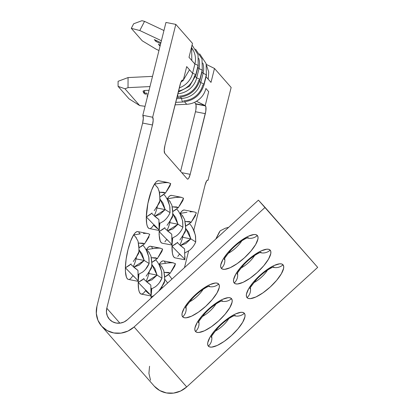 <?xml version="1.0" encoding="UTF-8"?>
<svg xmlns="http://www.w3.org/2000/svg" width="414" height="414" viewBox="0 0 414 414"><rect width="100%" height="100%" fill="white"/><g stroke="black" fill="none" stroke-linecap="round" stroke-linejoin="round"><path stroke-width="0.62" d="M211.678 336.416A10.397 9.853 138.7 0 1 208.361 346.135A24.359 7.768 137.5 0 0 231.478 335.552A24.359 7.768 137.5 0 0 244.348 313.289A10.391 9.853 138.7 0 1 234.246 315.691A10.397 9.853 -41.3 0 0 244.348 313.289L243.002 312.466L241.015 312.306L235.452 313.967L228.507 318.03L221.231 323.872L214.737 330.6L210.007 337.193L207.771 342.647L207.709 344.681L208.361 346.135L209.707 346.958L211.694 347.118L217.252 345.457L224.202 341.395L231.478 335.552L237.972 328.825L242.697 322.232L244.938 316.777L245 314.743L244.348 313.289A24.359 7.768 137.5 0 0 221.231 323.872A24.359 7.768 137.5 0 0 208.361 346.135A10.397 9.853 -41.3 0 0 211.678 336.416M228.797 318.614A13.967 4.456 -42.5 0 1 215.089 331.184A13.967 4.456 -42.5 0 0 228.797 318.614M250.356 287.927A10.397 9.853 138.7 0 1 247.039 297.645A24.359 7.768 137.5 0 0 270.156 287.068A24.359 7.768 137.5 0 0 283.026 264.8A10.391 9.853 138.7 0 1 272.924 267.201A10.397 9.853 -41.3 0 0 283.026 264.8L281.68 263.977L279.693 263.816L274.13 265.477L267.185 269.54L259.909 275.382L253.415 282.11L248.685 288.708L246.449 294.163L246.387 296.191L247.039 297.645L248.384 298.473L250.372 298.634L255.935 296.967L262.88 292.905L270.156 287.068L276.65 280.335L281.375 273.742L283.616 268.288L283.678 266.254L283.026 264.8A24.359 7.768 137.5 0 0 259.909 275.382A24.359 7.768 137.5 0 0 247.039 297.645A10.397 9.853 -41.3 0 0 250.356 287.927M267.475 270.125A13.967 4.456 -42.5 0 1 253.766 282.7A13.967 4.456 -42.5 0 0 267.475 270.125M198.834 321.771A10.397 9.853 138.7 0 1 195.517 331.49A24.359 7.768 137.5 0 0 218.633 320.912A24.359 7.768 137.5 0 0 231.504 298.644A10.391 9.853 138.7 0 1 221.402 301.045A10.397 9.853 -41.3 0 0 231.504 298.644L230.158 297.821L228.171 297.661L222.608 299.327L215.663 303.39L208.387 309.227L201.892 315.954L197.167 322.553L194.927 328.007L194.865 330.036L195.517 331.49L196.862 332.318L198.849 332.478L204.412 330.812L211.357 326.749L218.633 320.912L225.128 314.179L229.858 307.586L232.094 302.132L232.156 300.103L231.504 298.644A24.359 7.768 137.5 0 0 208.387 309.227A24.359 7.768 137.5 0 0 195.517 331.49A10.397 9.853 -41.3 0 0 198.834 321.771M215.953 303.969A13.967 4.456 -42.5 0 1 202.244 316.544A13.967 4.456 -42.5 0 0 215.953 303.969M237.512 273.287A10.397 9.853 138.7 0 1 234.2 283.005A24.359 7.768 137.5 0 0 257.311 272.422A24.359 7.768 137.5 0 0 270.182 250.159A10.391 9.853 138.7 0 1 260.08 252.561A10.397 9.853 -41.3 0 0 270.182 250.159L268.836 249.331L266.849 249.171L261.291 250.837L254.341 254.9L247.065 260.737L240.57 267.47L235.845 274.063L233.605 279.517L233.543 281.546L234.2 283.005L235.54 283.828L237.527 283.988L243.09 282.322L250.035 278.26L257.311 272.422L263.806 265.695L268.536 259.097L270.772 253.642L270.834 251.614L270.182 250.159A24.359 7.768 137.5 0 0 247.065 260.737A24.359 7.768 137.5 0 0 234.2 283.005A10.397 9.853 -41.3 0 0 237.512 273.287M254.631 255.485A13.967 4.456 -42.5 0 1 240.922 268.055A13.967 4.456 -42.5 0 0 254.631 255.485M185.989 307.131A10.397 9.853 138.7 0 1 182.677 316.85A24.359 7.768 137.5 0 0 205.789 306.267A24.359 7.768 137.5 0 0 218.659 284.004A10.391 9.853 138.7 0 1 208.563 286.405A10.397 9.853 -41.3 0 0 218.659 284.004L217.314 283.181L215.332 283.016L209.769 284.682L202.819 288.744L195.543 294.587L189.048 301.314L184.323 307.907L182.082 313.362L182.02 315.396L182.677 316.85L184.023 317.673L186.005 317.833L191.568 316.172L198.518 312.109L205.789 306.267L212.289 299.539L217.014 292.946L219.249 287.487L219.311 285.458L218.659 284.004A24.359 7.768 137.5 0 0 195.543 294.587A24.359 7.768 137.5 0 0 182.677 316.85A10.397 9.853 -41.3 0 0 185.989 307.131M203.108 289.329A13.967 4.456 -42.5 0 1 189.4 301.899A13.967 4.456 -42.5 0 0 203.108 289.329M224.667 258.641A10.397 9.853 138.7 0 1 221.355 268.36A24.359 7.768 137.5 0 0 244.472 257.777A24.359 7.768 137.5 0 0 257.337 235.514A10.391 9.853 138.7 0 1 247.241 237.915A10.397 9.853 -41.3 0 0 257.337 235.514L255.992 234.691L254.01 234.531L248.447 236.192L241.497 240.255L234.22 246.097L227.726 252.825L223.001 259.418L220.766 264.877L220.698 266.906L221.355 268.36L222.701 269.183L224.683 269.343L230.246 267.682L237.196 263.62L244.472 257.777L250.967 251.05L255.692 244.457L257.927 239.002L257.994 236.968L257.337 235.514A24.359 7.768 137.5 0 0 234.22 246.097A24.359 7.768 137.5 0 0 221.355 268.36A10.397 9.853 -41.3 0 0 224.667 258.641M241.792 240.839A13.967 4.456 -42.5 0 1 228.078 253.409A13.967 4.456 -42.5 0 0 241.792 240.839M179.826 245.072A13.967 3.597 101.1 0 0 182.652 237.289L190.849 238.894L180.359 245.559L185.829 243.561L190.849 238.894L182.652 237.289A13.967 3.597 101.1 0 0 183.123 235.224A13.967 3.597 101.1 0 1 182.652 237.289A13.967 3.597 101.1 0 1 179.826 245.072M146.054 281.297A13.967 3.597 101.1 0 0 148.88 273.514L157.077 275.119L146.587 281.784L152.041 279.797L157.077 275.119L148.88 273.514A13.967 3.597 101.1 0 0 149.351 271.449A13.967 3.597 101.1 0 1 148.88 273.514A13.967 3.597 101.1 0 1 146.054 281.297M166.982 230.427A13.967 3.597 101.1 0 0 169.807 222.644L178.004 224.248L167.515 230.914L172.99 228.921L178.004 224.248L169.807 222.644A13.967 3.597 101.1 0 0 170.283 220.579A13.967 3.597 101.1 0 1 169.807 222.644A13.967 3.597 101.1 0 1 166.982 230.427M133.21 266.657A13.967 3.597 101.1 0 0 136.035 258.869L144.232 260.473L133.743 267.139L139.213 265.146L144.232 260.473L136.035 258.869A13.967 3.597 101.1 0 0 136.506 256.804A13.967 3.597 101.1 0 1 136.035 258.869A13.967 3.597 101.1 0 1 133.21 266.657M168.638 274.575L171.945 279.083M189.565 223.71L191.304 225.796L194.099 230.753L195.574 236.265L195.734 241.916L195.413 235.255L192.588 227.716M155.793 259.935L157.532 262.021L160.327 266.978L161.802 272.49L161.962 278.141L159.618 282.369M159.923 198.994L162.945 202.984L165.165 209.608L156.968 208.004A13.967 3.597 101.1 0 1 154.137 215.787A13.967 3.597 101.1 0 0 156.968 208.004L165.165 209.608L154.67 216.274L160.13 214.286L165.165 209.608L170.045 212.625L169.724 205.97L166.899 198.43M161.724 288.16L161.724 288.16A13.967 3.597 101.1 0 0 162.195 286.09A13.967 3.597 101.1 0 1 161.724 288.16A13.967 3.597 101.1 0 1 161.636 288.496M154.287 386.19L159.752 390.552L166.407 392.938L173.59 393.103L180.587 391.039L186.704 386.94L317.683 267.382L186.704 386.94L134.1 326.967A23.386 22.165 138.7 0 1 101.539 326.051L154.143 386.024A23.386 22.165 -41.3 0 0 186.704 386.94L134.1 326.967L265.084 207.409L317.683 267.382L258.424 200.148L127.445 319.706A12.994 12.311 138.7 0 1 109.353 319.199A12.994 12.311 138.7 0 1 106.802 308.218L119.905 323.163L106.802 308.218L152.487 124.981L106.802 308.218L106.45 312.192L107.361 316.006L109.436 319.292L112.473 321.714L116.168 323.039L120.158 323.127L124.045 321.983L127.445 319.706L258.424 200.148L265.084 207.409L134.1 326.967L127.983 331.06L120.992 333.13L113.809 332.959L107.154 330.579L101.689 326.216L97.952 320.307L96.317 313.439L96.943 306.293L142.628 123.056L152.487 124.981L153.18 120.148L152.662 117.234L175.815 24.379L192.484 43.382L189.012 57.313L194.885 64.01L192.572 73.294A6.355 1.195 14 0 1 195.75 74.887L198.068 65.598A6.355 1.195 -166 0 0 194.885 64.01L192.572 73.294L186.698 66.597L183.221 80.528L182.31 80.088L180.737 82.598L164.917 145.511L164.223 150.344L164.736 153.263L187.278 178.967L187.92 179.091L188.701 178.253L190.192 174.33L205.805 111.18L205.898 106.983L205.22 105.606L208.692 91.675L205.893 88.482C204.547 93.973 201.401 98.227 196.459 101.249C201.401 98.227 204.547 93.973 205.893 88.482L208.692 91.675L205.22 105.606L196.459 101.249L205.494 105.917L195.636 103.986L196.039 105.058L195.946 109.249M204.092 84.575A6.355 1.195 -166 0 0 203.947 84.233L206.265 74.95A6.355 1.195 14 0 1 206.41 75.286A6.355 1.195 -166 0 0 206.265 74.95A6.355 1.195 14 0 0 203.083 73.356L201.949 72.062L203.083 73.356L200.769 82.645A6.355 1.195 14 0 1 203.947 84.233L206.265 74.95A6.355 1.195 -166 0 0 203.083 73.356A20.136 19.085 -41.3 0 0 202.844 63.026A20.136 19.085 138.7 0 1 203.083 73.356L200.769 82.645L199.595 81.304L200.769 82.645A20.136 19.085 138.7 0 1 181.591 98.434A20.136 19.085 -41.3 0 0 200.769 82.645A6.355 1.195 -166 0 1 203.947 84.233A6.355 1.195 14 0 1 204.086 84.591A6.355 1.195 14 0 1 202.819 84.979A20.136 19.085 138.7 0 1 183.64 100.768M195.537 49.152L202.011 58.943L202.306 70.634A6.355 1.195 -166 0 0 202.167 70.271A6.355 1.195 14 0 0 198.984 68.683A20.136 19.085 -41.3 0 0 198.746 58.353A20.136 19.085 138.7 0 1 198.984 68.683L197.851 67.389L198.984 68.683L196.671 77.967A6.355 1.195 14 0 1 199.848 79.56L202.167 70.271A6.355 1.195 -166 0 0 198.984 68.683L196.671 77.967L195.496 76.631L196.671 77.967A20.136 19.085 138.7 0 1 177.823 93.74A20.136 19.085 -41.3 0 0 196.671 77.967A6.355 1.195 -166 0 1 199.848 79.56A6.355 1.195 14 0 1 199.988 79.918A6.355 1.195 14 0 1 198.72 80.306A20.136 19.085 138.7 0 1 179.541 96.095M163.882 194.42L165.621 196.51L168.415 201.463L169.89 206.979L170.045 212.625L165.165 209.608L159.923 198.989M176.721 209.065L178.46 211.156L181.26 216.108L182.729 221.619L182.89 227.27L182.569 220.61L179.743 213.07M142.949 245.29L144.688 247.381L147.487 252.333L148.957 257.844L149.118 263.495L145.557 269.307M219.477 231.773L216.072 238.5M228.668 227.312L225.299 228.238L220.207 230.81L215.948 238.919M158.966 290.851L162.05 286.224L164.555 281.101L164.622 281.649L162.862 284.703L164.047 283.062L164.555 281.101L164.694 276.65L163.784 270.678L161.351 266.259L159.255 264.261L169.119 262.745L173.264 262.818L163.463 260.903A24.359 6.272 101.1 0 0 159.255 264.261L159.121 264.479M172.829 262.745L175.469 263.728L170.299 273.105L164.234 272.355L168.462 272.469L170.299 273.105L164.705 277.044L167.887 275.129M179.578 253.875L184.82 259.288L184.592 248.855L177.29 242.749M184.975 232.197L183.795 233.838L184.975 232.197L185.488 230.231L185.617 225.407L184.623 219.539L182.103 215.182L180.183 213.396L186.957 212.273M191.232 222.235L196.396 212.858L191.232 222.235L185.161 221.485L189.389 221.604L191.232 222.235L185.632 226.179L188.815 224.259M151.022 295.969L150.82 285.08L143.518 278.974M146.121 276.205L149.206 271.584L151.715 266.456L151.778 267.009L150.023 270.063L151.203 268.422L151.715 266.456L151.855 262.005L150.944 256.033L148.507 251.614L146.411 249.621L156.275 248.1L160.425 248.177L150.618 246.258A24.359 6.272 101.1 0 0 146.411 249.621L146.282 249.833M159.985 248.105L162.624 249.083L157.46 258.46L151.389 257.71L155.617 257.829L157.46 258.46L151.86 262.404L155.043 260.484M166.738 239.23L171.981 244.643L171.753 234.21L164.446 228.109M172.131 217.552L170.951 219.192L172.131 217.552L172.643 215.585L172.783 211.14L171.872 205.168L169.44 200.749L167.344 198.751L177.208 197.235L181.353 197.307L171.551 195.387A24.359 6.272 101.1 0 0 167.344 198.751L167.209 198.963M180.918 197.235L183.552 198.213L178.387 207.59L172.317 206.845L176.545 206.959L178.387 207.59L172.793 211.533L175.971 209.619M132.961 275.455L138.204 280.868L137.981 270.435L130.674 264.334M133.282 261.56L136.361 256.939L138.871 251.81L138.933 252.364L137.179 255.417L138.359 253.777L138.871 251.81L139 246.992L138.007 241.119L135.487 236.761L133.567 234.976L140.341 233.858M144.615 243.815L149.78 234.438L144.615 243.815L138.545 243.07L142.773 243.184L144.615 243.815L139.016 247.758L142.199 245.844M171.474 271.315L174.729 266.135L175.469 263.728L170.299 273.105M194.197 211.952L184.39 210.033A24.359 6.272 101.1 0 0 180.183 213.396L180.054 213.608M180.996 255.469L172.001 246.226A24.359 6.272 101.1 0 0 175.039 257.85L173.927 257.156L173.036 255.567L172.405 253.151L172.001 246.226L176.209 243.665M184.825 259.764L184.592 248.855L180.313 245.518M147.224 291.694L138.224 282.451A24.359 6.272 101.1 0 0 141.262 294.075L151.069 295.989M145.806 290.1L151.048 295.513L150.82 285.08L146.54 281.743M158.629 256.675L161.884 251.489L162.624 249.083L157.46 258.46M168.151 240.824L159.157 231.581A24.359 6.272 101.1 0 0 162.195 243.204L161.082 242.511L160.197 240.927L159.214 235.354L159.157 231.581L163.364 229.02M162.195 243.204L172.048 245.052L171.753 234.21L167.468 230.872M179.562 205.805L182.817 200.624L183.552 198.213L178.387 207.59M134.379 277.049L125.385 267.806A24.359 6.272 101.1 0 0 128.423 279.429L127.31 278.736L126.425 277.152L125.442 271.579L125.385 267.806L129.592 265.25M137.779 231.612A24.359 6.272 101.1 0 0 133.567 234.976L130.581 241.243L127.978 249.678L126.151 259.009L125.385 267.806A24.359 6.272 101.1 0 1 133.567 234.976L135.067 232.973L136.485 231.84L137.779 231.612L147.581 233.532M138.209 281.344L137.981 270.435L133.696 267.102M138.907 274.265A24.359 6.272 101.1 0 0 138.281 280.883L138.907 274.265M144 278.529L138.224 282.451L138.26 281.334A24.359 6.272 101.1 0 0 138.224 282.451L142.437 279.89M172.058 244.658L172.679 238.04A24.359 6.272 101.1 0 0 172.053 244.658M172.038 245.109A24.359 6.272 101.1 0 0 172.001 246.226L172.038 245.109M179.893 239.98L182.978 235.359L185.488 230.231L185.265 231.814M151.752 288.91A24.359 6.272 101.1 0 0 151.11 295.839L151.752 288.91M151.053 298.152L151.105 295.974A24.359 6.272 101.1 0 0 151.069 297.092L154.003 295.467M206.048 76.735L211.005 82.391L214.483 68.465L231.147 87.468L207.999 180.323L207.357 180.199L206.581 181.037L205.085 184.96L193.83 230.112L205.085 184.96A6.495 1.672 -78.9 0 1 207.704 180.142A6.495 1.672 -78.9 0 1 207.999 180.323L207.357 180.199L207.999 180.323L231.147 87.468L214.483 68.465L206.338 64.413L214.483 68.465L211.005 82.391L208.206 79.198L208.734 72.083L206.612 65.567L208.734 72.083L208.206 79.198L206.048 76.735M188.639 250.925L184.468 267.656L188.639 250.925M165.46 263.18L164.575 261.596M163.463 260.903L162.174 261.125L160.751 262.264L159.255 264.261M177.751 256.489L179.246 254.486M184.39 210.033L183.102 210.26L181.679 211.394L180.183 213.396M138.224 282.451L138.633 289.376L139.264 291.792L140.155 293.381L141.267 294.075L142.556 293.847L143.974 292.714L145.474 290.711L149.195 294.033M152.616 248.54L151.731 246.951M150.624 246.258L149.33 246.485L147.907 247.619L146.411 249.621M159.199 230.329A24.359 6.272 101.1 0 1 159.84 223.394L159.199 230.324M159.193 230.463L159.157 231.581A24.359 6.272 101.1 0 1 159.193 230.463M164.907 241.843L166.402 239.841M171.551 195.387L170.257 195.615L168.84 196.748L167.344 198.751L174.548 197.566L180.328 197.167M129.711 279.207L131.135 278.068L132.63 276.066M139.777 233.894L138.887 232.306M158.707 180.747A24.359 6.272 101.1 0 0 154.5 184.111L164.363 182.59L168.508 182.667L158.707 180.747L157.418 180.97L155.995 182.108L154.5 184.111L151.508 190.373L147.876 203.455L146.313 216.936L146.722 223.865L147.353 226.282L148.243 227.866L149.351 228.564A24.359 6.272 101.1 0 1 146.313 216.936L150.525 214.38M150.644 228.337L152.062 227.203L153.558 225.2L157.284 228.523M159.111 230.458L158.909 219.565L151.607 213.464M159.292 202.907L158.107 204.547L159.292 202.907L159.799 200.945L159.581 202.529M168.074 182.59L170.713 183.573L165.543 192.95L159.478 192.199L163.706 192.313L165.543 192.95L159.949 196.893L163.132 194.973M166.718 191.164L169.973 185.979L170.713 183.573L165.543 192.95M159.876 199.776L159.623 192.965L157.889 187.94L154.5 184.111A24.359 6.272 101.1 0 0 146.313 216.936L155.307 226.184M154.21 210.695L157.294 206.074L159.799 200.945L159.939 198.218L159.866 201.54M163.944 30.532L144.548 21.373L141.94 20.7L133.675 23.764L131.3 28.338L139.792 30.527L161.398 40.732L139.792 30.527L144.548 21.373L139.792 30.527L131.3 28.338L142.23 40.805L131.3 28.338L133.675 23.764L141.94 20.7L144.548 21.373L163.944 30.532M191.698 50.658L191.811 60.506L194.885 64.01A20.136 19.085 -41.3 0 0 191.485 47.662A20.136 19.085 138.7 0 1 194.885 64.01A6.355 1.195 14 0 1 198.068 65.598A6.355 1.195 14 0 1 198.213 65.94M192.07 45.038L198.032 54.679L198.208 65.961A6.355 1.195 -166 0 0 198.068 65.598L195.75 74.887A6.355 1.195 -166 0 0 192.572 73.294A20.136 19.085 138.7 0 1 179.278 87.908A20.136 19.085 -41.3 0 0 192.572 73.294L189.498 69.79L183.335 80.073M195.894 75.224A6.355 1.195 -166 0 0 195.75 74.887A6.355 1.195 14 0 1 195.889 75.245A6.355 1.195 14 0 1 194.621 75.633A20.136 19.085 138.7 0 1 178.496 91.039M180.488 97.176L181.591 98.434L176.592 98.677L181.591 98.434A6.355 1.304 87.2 0 0 182.926 101.989L182.941 101.989A6.355 1.304 -92.8 0 1 181.591 98.434L180.488 97.176M186.714 104.276C190.264 104.1 193.514 103.091 196.469 101.259C193.514 103.091 190.264 104.1 186.714 104.276L175.055 104.845L186.714 104.276L184.587 101.849L186.714 104.276M191.811 60.506L189.012 57.313L192.484 43.382L175.815 24.379L165.957 22.449L142.809 115.304L143.322 118.223L142.628 123.056L96.943 306.293A23.386 22.165 138.7 0 0 101.539 326.051M195.361 103.676L205.22 105.606L195.361 103.676L194.828 102.175L195.361 103.676M195.46 111.739A6.495 1.672 101.1 0 0 195.636 103.986L205.494 105.917A6.495 1.672 -78.9 0 1 205.318 113.664L195.46 111.739L180.597 171.344L195.46 111.739L205.318 113.664L190.192 174.33L181.772 172.685L190.192 174.33A6.495 1.672 -78.9 0 1 187.578 179.148A6.495 1.672 -78.9 0 1 187.278 178.967L164.736 153.263A6.495 1.672 -78.9 0 1 164.917 145.511L180.038 84.849A6.495 1.672 -78.9 0 1 182.652 80.031A6.495 1.672 -78.9 0 1 182.952 80.212L183.221 80.528L182.031 80.29L183.221 80.528L186.698 66.597L189.498 69.79M160.911 42.694L154.298 39.573L155.933 41.431L160.668 43.672L155.933 41.431L156.342 40.536L155.933 41.431L154.298 39.573L160.911 42.694M160.301 45.147L158.402 44.246L160.058 46.12L158.402 44.246L160.301 45.147M158.955 50.529L156.187 49.219L142.23 40.805L156.187 49.219L158.955 50.529M146.484 92.84A6.355 1.304 -92.8 0 1 145.764 94.061A6.355 1.304 -92.8 0 1 144.434 90.5L149.05 90.273L144.434 90.5L143.047 91.111L144.434 90.5A6.355 1.304 87.2 0 0 145.785 94.061C144.439 94.149 143.529 93.16 143.042 91.096M144.181 92.405L144.667 92.632M147.803 95.267L147.146 95.784L147.803 95.267M145.05 106.31L139.678 105.575L124.961 88.793L128.024 87.649L149.971 86.573L128.024 87.649L128.066 77.568L118.093 81.304L118.073 86.345L124.961 88.793L139.678 105.575L129.002 98.806L118.073 86.345L129.002 98.806L139.678 105.575L145.05 106.31M152.512 76.373L128.066 77.568L128.024 87.649L124.961 88.793L118.073 86.345L118.093 81.304L128.066 77.568L152.512 76.373M150.551 380.285L148.916 373.412L149.547 366.266M182.31 80.088L182.952 80.212L182.31 80.088M180.996 81.951L183.221 80.528L180.996 81.951M199.993 79.897A6.355 1.195 -166 0 0 199.848 79.56L202.167 70.271A6.355 1.195 14 0 1 202.311 70.613M202.306 70.634L199.988 79.918C196.702 90.304 189.653 96.105 178.843 97.316L178.843 97.316A6.355 1.304 -92.8 0 1 177.622 94.537A6.355 1.304 87.2 0 0 178.827 97.316M147.653 96.752L147.301 96.038M143.901 92.162L143.203 91.365M164.679 279.145L167.634 283.021L164.679 279.15M151.27 289.117L155.41 286.757C158.334 284.48 160.518 281.608 161.962 278.141L157.077 275.119L154.857 268.495L151.834 264.505L157.077 275.119L161.962 278.141L161.636 271.481L158.81 263.941M138.99 249.859L144.232 260.473L149.118 263.495L148.797 256.835L145.971 249.295M156.968 208.004A13.967 3.597 101.1 0 0 157.439 205.934A13.967 3.597 101.1 0 1 156.968 208.004M172.767 213.634L178.004 224.248L182.89 227.27L178.004 224.248L175.79 217.624L172.767 213.64M185.607 228.28L190.849 238.894L195.734 241.916L190.849 238.894L188.629 232.27L185.607 228.28M152.088 213.019L146.313 216.936M153.894 224.59L159.136 229.998L158.909 219.565L154.624 216.232M159.359 223.607L163.478 221.262C166.412 218.985 168.601 216.108 170.045 212.625M167.489 182.527L161.703 182.926L154.5 184.111L157.734 187.682M159.147 190.901L159.939 198.218M167.054 225.335L170.138 220.714L172.643 215.585L172.421 217.169M161.056 287.901L164.337 282.679M177.772 242.304L172.001 246.226M148.217 273.256L151.493 268.039M164.927 227.659L159.157 231.581M131.155 263.884L125.385 267.806M135.373 258.61L138.649 253.394M138.99 249.865L142.012 253.849L144.232 260.473L149.118 263.495C147.674 266.973 145.485 269.85 142.556 272.127L137.888 274.694M138.793 234.107L133.567 234.976M149.78 234.438C148.44 233.465 146.318 233.139 143.42 233.46M138.048 241.243L139.011 249.088L138.871 251.81M135.808 237.139L136.408 237.941M171.898 205.24L172.783 212.863L172.643 215.585M169.699 201.064L170.19 201.727M171.66 238.464L176.328 235.902C179.257 233.625 181.446 230.748 182.89 227.27M150.965 256.111L151.855 263.728L151.715 266.456M148.771 251.935L149.257 252.592M159.4 248.038L153.615 248.436M184.665 219.658L185.627 227.503L185.488 230.231M182.424 215.559L183.024 216.362M196.396 212.858C195.051 211.885 192.934 211.554 190.036 211.88M184.499 253.109L189.172 250.542C192.101 248.265 194.29 245.388 195.734 241.916M163.809 270.756L164.694 278.374L164.555 281.101M161.615 266.58L162.102 267.237M172.245 262.683L166.459 263.076M175.815 24.379L152.662 117.234L142.809 115.304L165.957 22.449L175.815 24.379M142.628 123.056A6.495 1.672 101.1 0 0 142.809 115.304L152.662 117.234A6.495 1.672 -78.9 0 1 152.487 124.981L142.628 123.056M184.841 259.764L175.039 257.85M192.401 220.45L195.656 215.264M138.224 281.349L128.423 279.429M145.79 242.03L149.045 236.849M191.646 46.746L191.796 50.668M178.843 97.316L176.907 97.414M175.676 102.346L182.941 101.989C193.752 100.778 200.8 94.982 204.086 84.591L206.405 75.307L206.11 63.616L199.636 53.825M198.208 65.961L195.889 75.245L189.534 86.2L178.206 92.203M148.134 93.942L145.785 94.061M147.431 96.762L147.141 95.769M159.152 230.479L149.351 228.559M156.301 207.745L159.556 202.56M159.1 234.857L159.38 222.644M181.989 237.031L185.244 231.845M169.145 222.385L172.4 217.205M138.276 281.277L138.348 277.954M138.933 252.411L139.011 249.088M172.705 216.186L172.783 212.863M172.048 245.052L172.12 241.729M151.855 263.728L151.778 267.051M151.069 298.142L151.296 288.154M185.627 227.503L185.55 230.826M184.887 259.697L184.965 256.369M164.694 278.374L164.622 281.696M224.321 259.537C223.669 259.469 225.899 256.297 231.017 250.015C240.12 240.306 248.571 237.144 248.219 237.626M185.643 308.026C184.986 307.959 187.221 304.782 192.339 298.504C201.442 288.796 209.893 285.634 209.541 286.11M237.16 274.182C236.508 274.115 238.743 270.937 243.862 264.655C252.959 254.952 261.415 251.784 261.058 252.266M198.482 322.666C197.83 322.599 200.065 319.427 205.184 313.144C214.281 303.441 222.737 300.274 222.38 300.755M250.004 288.822C249.352 288.755 251.583 285.582 256.706 279.3C265.804 269.592 274.259 266.43 273.902 266.911M211.326 337.312C210.674 337.244 212.905 334.072 218.028 327.79C227.126 318.081 235.582 314.919 235.224 315.401"/></g></svg>
